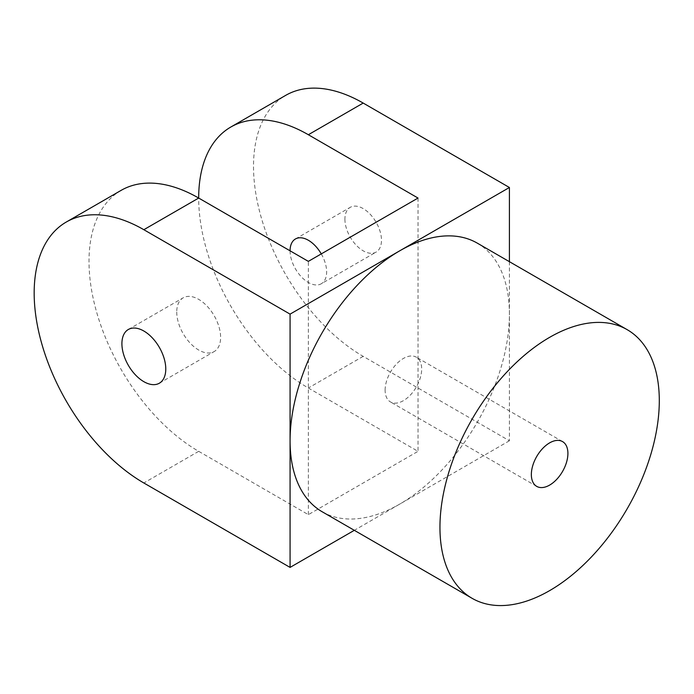 <?xml version="1.0" encoding="UTF-8"?>
<svg xmlns="http://www.w3.org/2000/svg" width="694" height="694" viewBox="0 0 694 694"><rect width="100%" height="100%" fill="white"/><g stroke="black" fill="none" stroke-linecap="round" stroke-linejoin="round"><path stroke-width="0.52" stroke-dasharray="3.47 2.6" d="M176.744 312.022A31.022 17.905 -120 0 0 190.286 343.244A31.022 17.905 -120 0 0 214.186 351.554A31.022 17.905 -120 0 0 214.186 315.735A31.022 17.905 -120 0 0 183.173 297.821A31.022 17.905 -120 0 0 176.744 312.022M344.909 219.157A25.852 14.921 -120 0 0 356.196 245.173A25.852 14.921 -120 0 0 376.113 252.096A25.852 14.921 -120 0 0 376.113 222.245A25.852 14.921 -120 0 0 350.262 207.324A25.852 14.921 -120 0 0 344.909 219.157M290.075 250.812L290.075 250.812A25.852 14.921 60 0 0 301.352 276.828A25.852 14.921 60 0 0 321.279 283.759L376.113 252.096M321.279 253.909A25.852 14.921 60 0 1 321.279 283.759M418.022 198.05L418.022 451.326L308.353 388.007A155.1 89.543 60 0 1 198.684 198.05M121.129 190.364A155.1 89.543 -120 0 0 97.36 314.651A155.1 89.543 -120 0 0 198.684 451.326L308.353 514.644L418.022 451.326M308.353 514.644L308.353 261.369M477.29 243.134A155.1 89.543 -60 0 1 509.413 314.13L509.413 440.768L363.188 356.352A155.1 89.543 60 0 1 261.864 219.677A155.1 89.543 60 0 1 285.642 95.39M385.118 390.115A25.852 14.921 -60 0 1 396.404 364.098A25.852 14.921 -60 0 1 416.322 357.176A25.852 14.921 -60 0 1 416.322 387.026A25.852 14.921 -60 0 1 390.479 401.947A25.852 14.921 -60 0 1 385.118 390.115M509.413 261.681L509.413 314.13A155.1 89.543 -60 0 1 399.744 504.087A155.1 89.543 -60 0 1 322.198 511.773M509.413 440.768L354.313 530.32M198.684 451.326L143.84 482.981M363.188 356.352L308.353 388.007M159.351 383.209L214.186 351.554M128.338 329.485L183.173 297.821M295.427 238.979L350.262 207.324M562.556 441.601L416.322 357.176M536.705 486.373L390.479 401.947"/><path stroke-width="1.04" d="M121.91 343.686A31.022 17.905 60 0 1 128.338 329.485A31.022 17.905 60 0 1 159.351 347.39A31.022 17.905 60 0 1 159.351 383.209A31.022 17.905 60 0 1 135.451 374.899A31.022 17.905 60 0 1 121.91 343.686M290.075 250.812A25.852 14.921 60 0 1 295.427 238.979A25.852 14.921 60 0 1 321.279 253.909M143.84 229.705L198.684 198.05A155.1 89.543 60 0 1 230.798 127.045A155.1 89.543 60 0 1 308.353 134.731L418.022 198.05L308.353 261.369L198.684 198.05A155.1 89.543 -120 0 0 121.129 190.364L66.294 222.028A155.1 89.543 -120 0 0 42.516 346.306A155.1 89.543 -120 0 0 143.84 482.981L290.075 567.406L290.075 314.13L143.84 229.705A155.1 89.543 -120 0 0 66.294 222.028M290.075 314.13L509.413 187.493L363.188 103.068L308.353 134.731M230.798 127.045L285.642 95.39A155.1 89.543 60 0 1 363.188 103.068M531.352 474.54A25.852 14.921 -60 0 1 542.63 448.524A25.852 14.921 -60 0 1 562.556 441.601A25.852 14.921 -60 0 1 562.556 471.452A25.852 14.921 -60 0 1 536.705 486.373A25.852 14.921 -60 0 1 531.352 474.54M659.3 400.672A155.1 89.543 120 0 0 627.176 329.667A155.1 89.543 120 0 0 472.076 419.211A155.1 89.543 120 0 0 472.076 598.306A155.1 89.543 120 0 0 591.6 556.753A155.1 89.543 120 0 0 659.3 400.672M472.076 598.306L322.198 511.773A155.1 89.543 -60 0 1 290.075 440.768A155.1 89.543 -60 0 1 399.744 250.812A155.1 89.543 -60 0 1 477.29 243.134L627.176 329.667M354.313 530.32L290.075 567.406M509.413 187.493L509.413 261.681"/></g></svg>
